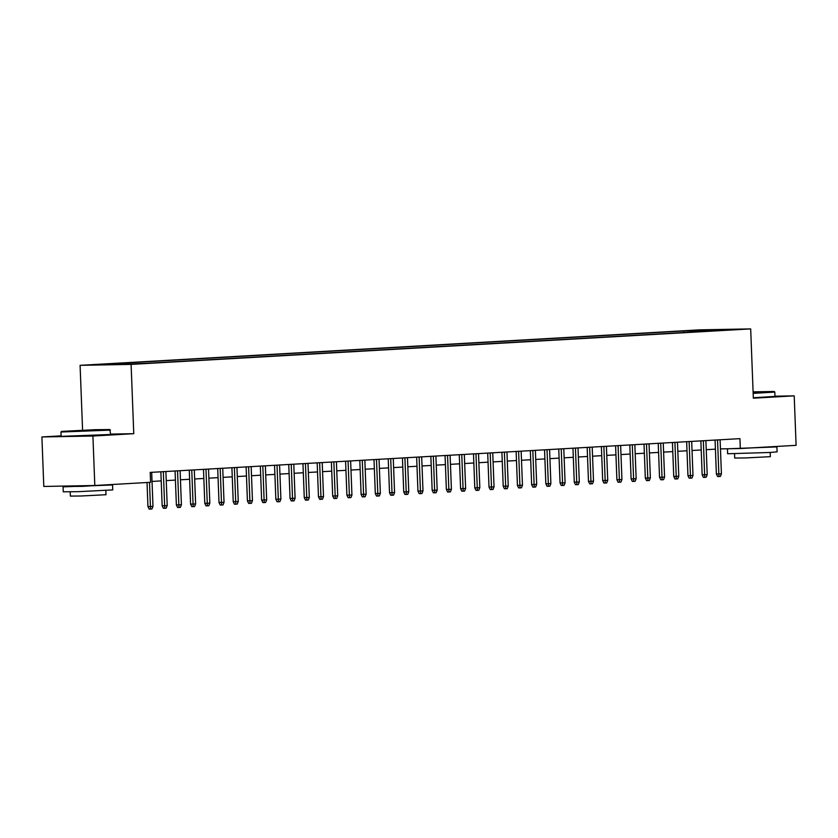 <?xml version="1.0" encoding="UTF-8"?>
<svg xmlns="http://www.w3.org/2000/svg" width="838" height="838" viewBox="0 0 838 838"><rect width="100%" height="100%" fill="white"/><g stroke="black" fill="none" stroke-linecap="round" stroke-linejoin="round"><path stroke-width="1.26" d="M139.024 363.807L128.277 364.132L139.024 363.807M61.111 435.854L41.9 436.954L43.796 486.449L94.809 485.506L150.589 482.311L150.201 472.412L739.944 438.641L740.321 448.529L796.1 445.334L794.204 395.85L774.961 396.206M82.585 430.135L80.092 365.337L699.678 329.847L750.68 328.905L131.105 364.394L80.092 365.337M728.746 329.69L739.158 329.376L728.756 329.952M694.231 331.932L693.382 330.79L683.735 330.968L106.782 364.017L116.44 363.839L100.801 364.729L121.761 364.352L147.038 363.273L714.081 330.79M693.382 330.79L709.011 329.889L729.971 329.512L714.343 330.402M41.9 436.954L92.913 436.022L94.809 485.506M92.913 436.022L133.766 433.686L131.105 364.394M750.68 328.905L753.341 398.197L794.204 395.85M720.45 448.896L740.321 448.529M152.034 481.431L161.21 480.897M166.238 480.614L175.414 480.09M180.453 479.797L189.629 479.273M194.657 478.98L203.833 478.456M208.872 478.173L218.048 477.65M223.086 477.356L232.262 476.832M237.29 476.539L246.466 476.015M251.505 475.733L260.681 475.198M265.719 474.916L274.885 474.392M279.923 474.099L289.1 473.575M294.138 473.292L303.314 472.758M308.342 472.475L317.518 471.951M322.557 471.658L331.733 471.134M336.771 470.841L345.947 470.317M350.975 470.034L360.151 469.51M365.19 469.217L374.366 468.693M379.394 468.4L388.57 467.876M393.609 467.594L402.785 467.059M407.823 466.776L416.999 466.253M422.027 465.959L431.203 465.436M436.242 465.142L445.418 464.619M450.456 464.336L459.622 463.812M464.661 463.519L473.837 462.995M478.875 462.702L488.051 462.178M493.079 461.895L502.255 461.361M507.294 461.078L516.47 460.554M521.508 460.261L530.684 459.737M535.712 459.444L544.889 458.92M549.927 458.637L559.103 458.114M564.131 457.82L573.307 457.297M578.346 457.003L587.522 456.48M592.56 456.197L601.736 455.663M606.764 455.38L615.94 454.856M620.979 454.563L630.155 454.039M635.194 453.756L644.359 453.222M649.398 452.939L658.574 452.415M663.612 452.122L672.788 451.598M677.816 451.305L686.992 450.781M692.031 450.498L701.207 449.975M706.245 449.681L715.411 449.158M683.798 332.529L683.735 330.968M116.44 363.839L116.88 364.436M709.032 331.083L709.011 329.889M133.766 433.686L110.616 434.105M715.065 440.065L716.375 474.004L718.857 473.952L717.548 439.919M721.413 473.805L720.387 476.424L718.973 476.508L718.857 473.952L721.413 473.805L720.104 439.772M718.973 476.508L717.59 476.529L716.375 474.004M753.132 392.771L774.176 391.493L753.1 391.849M774.176 391.493L774.804 392.069L753.163 393.378M753.111 392.079L762.109 391.964L753.132 392.54M769.954 446.832L776.91 446.905L777.098 451.85L769.588 452.489L727.604 453.756L727.468 448.77M776.91 446.905L727.415 448.801M770.185 452.457L770.342 456.668L745.59 457.946L734.706 458.04L734.549 453.819M774.804 392.069L774.972 396.426L753.331 397.736M765.618 447.083L742.531 448.403M102.508 430.177L109.841 429.548L94.872 429.695L61.541 431.402L102.508 430.177M110.459 430.114L60.965 432.02L61.132 436.378L110.626 434.482L109.841 429.548M94.097 430.323L73.618 430.952L94.097 430.323M105.609 484.888L112.564 484.961L112.753 489.905L78.374 491.676L63.259 491.812L63.07 486.857L74.341 486.019M112.564 484.961L63.07 486.857M105.839 490.502L105.997 494.724L81.244 495.991L70.361 496.096L70.203 491.875M101.272 485.139L82.574 486.354L74.352 486.428L74.331 485.883M700.861 440.872L702.16 474.811L704.643 474.769L703.333 440.736M707.199 474.622L706.183 477.241L704.758 477.325L704.643 474.769L707.199 474.622L705.889 440.589M704.758 477.325L703.375 477.346L702.16 474.811M686.647 441.689L687.946 475.628L690.428 475.586L689.119 441.553M692.984 475.439L691.968 478.058L690.543 478.131L690.428 475.586L692.984 475.439L691.685 441.406M690.543 478.131L689.171 478.163L687.946 475.628M672.432 442.506L673.742 476.445L676.224 476.403L674.915 442.359M678.78 476.256L677.753 478.865L676.339 478.948L676.224 476.403L678.78 476.256L677.471 442.213M676.339 478.948L674.957 478.969L673.742 476.445M658.228 443.312L659.527 477.262L662.01 477.21L660.7 443.176M664.565 477.063L663.549 479.682L662.125 479.765L662.01 477.21L664.565 477.063L663.256 443.03M662.125 479.765L660.753 479.786L659.527 477.262M644.013 444.13L645.323 478.069L647.795 478.027L646.496 443.993M650.361 477.88L649.335 480.499L647.91 480.572L647.795 478.027L650.361 477.88L649.052 443.847M647.91 480.572L646.538 480.603L645.323 478.069M629.799 444.947L631.108 478.886L633.591 478.844L632.281 444.8M636.147 478.697L635.131 481.305L633.706 481.389L633.591 478.844L636.147 478.697L634.837 444.653M633.706 481.389L632.323 481.421L631.108 478.886M615.595 445.764L616.894 479.703L619.376 479.65L618.067 445.617M621.932 479.504L620.916 482.122L619.492 482.206L619.376 479.65L621.932 479.504L620.633 445.47M619.492 482.206L618.119 482.227L616.894 479.703M601.38 446.57L602.69 480.509L605.172 480.467L603.863 446.434M607.728 480.321L606.702 482.939L605.287 483.023L605.172 480.467L607.728 480.321L606.419 446.287M605.287 483.023L603.905 483.044L602.69 480.509M587.176 447.387L588.475 481.326L590.958 481.284L589.648 447.241M593.514 481.138L592.497 483.756L591.073 483.83L590.958 481.284L593.514 481.138L592.204 447.094M591.073 483.83L589.69 483.861L588.475 481.326M572.962 448.204L574.26 482.143L576.743 482.091L575.444 448.058M579.309 481.944L578.283 484.563L576.858 484.647L576.743 482.091L579.309 481.944L578 447.911M576.858 484.647L575.486 484.668L574.26 482.143M558.747 449.011L560.056 482.96L562.539 482.908L561.23 448.875M565.095 482.761L564.068 485.38L562.654 485.464L562.539 482.908L565.095 482.761L563.785 448.728M562.654 485.464L561.271 485.485L560.056 482.96M544.543 449.828L545.842 483.767L548.324 483.725L547.015 449.692M550.88 483.578L549.864 486.197L548.44 486.27L548.324 483.725L550.88 483.578L549.581 449.545M548.44 486.27L547.067 486.302L545.842 483.767M530.328 450.645L531.638 484.584L534.12 484.542L532.811 450.498M536.676 484.395L535.65 487.004L534.235 487.088L534.12 484.542L536.676 484.395L535.367 450.352M534.235 487.088L532.853 487.119L531.638 484.584M516.124 451.462L517.423 485.401L519.906 485.349L518.596 451.315M522.462 485.202L521.446 487.821L520.021 487.905L519.906 485.349L522.462 485.202L521.152 451.169M520.021 487.905L518.638 487.926L517.423 485.401M501.91 452.269L503.209 486.208L505.691 486.166L504.382 452.132M508.247 486.019L507.231 488.638L505.806 488.722L505.691 486.166L508.247 486.019L506.948 451.986M505.806 488.722L504.434 488.743L503.209 486.208M487.695 453.086L489.004 487.025L491.487 486.983L490.178 452.939M494.043 486.836L493.016 489.444L491.602 489.528L491.487 486.983L494.043 486.836L492.734 452.792M491.602 489.528L490.22 489.56L489.004 487.025M473.491 453.903L474.79 487.842L477.272 487.789L475.963 453.756M479.828 487.643L478.812 490.261L477.388 490.345L477.272 487.789L479.828 487.643L478.519 453.609M477.388 490.345L476.015 490.366L474.79 487.842M459.276 454.709L460.586 488.648L463.058 488.606L461.759 454.573M465.624 488.46L464.598 491.078L463.184 491.162L463.058 488.606L465.624 488.46L464.315 454.426M463.184 491.162L461.801 491.183L460.586 488.648M445.062 455.526L446.371 489.465L448.854 489.423L447.544 455.39M451.41 489.277L450.394 491.896L448.969 491.969L448.854 489.423L451.41 489.277L450.1 455.244M448.969 491.969L447.586 492L446.371 489.465M430.858 456.343L432.157 490.282L434.639 490.24L433.33 456.197M437.195 490.094L436.179 492.702L434.754 492.786L434.639 490.24L437.195 490.094L435.896 456.05M434.754 492.786L433.382 492.807L432.157 490.282M416.643 457.15L417.953 491.099L420.435 491.047L419.126 457.014M422.991 490.9L421.964 493.519L420.55 493.603L420.435 491.047L422.991 490.9L421.682 456.867M420.55 493.603L419.168 493.624L417.953 491.099M402.439 457.967L403.738 491.906L406.221 491.864L404.911 457.831M408.776 491.717L407.76 494.336L406.336 494.41L406.221 491.864L408.776 491.717L407.467 457.684M406.336 494.41L404.953 494.441L403.738 491.906M388.224 458.784L389.523 492.723L392.006 492.681L390.707 458.637M394.572 492.535L393.546 495.143L392.121 495.227L392.006 492.681L394.572 492.535L393.263 458.491M392.121 495.227L390.749 495.258L389.523 492.723M374.01 459.601L375.319 493.54L377.802 493.488L376.492 459.454M380.358 493.341L379.331 495.96L377.917 496.044L377.802 493.488L380.358 493.341L379.048 459.308M377.917 496.044L376.534 496.065L375.319 493.54M359.806 460.408L361.105 494.347L363.587 494.305L362.278 460.272M366.143 494.158L365.127 496.777L363.702 496.861L363.587 494.305L366.143 494.158L364.844 460.125M363.702 496.861L362.33 496.882L361.105 494.347M345.591 461.225L346.901 495.164L349.383 495.122L348.074 461.078M351.939 494.975L350.913 497.594L349.498 497.667L349.383 495.122L351.939 494.975L350.63 460.931M349.498 497.667L348.116 497.699L346.901 495.164M331.387 462.042L332.686 495.981L335.169 495.939L333.859 461.895M337.724 495.792L336.708 498.401L335.284 498.484L335.169 495.939L337.724 495.792L336.415 461.748M335.284 498.484L333.901 498.505L332.686 495.981M317.173 462.848L318.471 496.798L320.954 496.745L319.645 462.712M323.51 496.599L322.494 499.218L321.069 499.301L320.954 496.745L323.51 496.599L322.211 462.566M321.069 499.301L319.697 499.322L318.471 496.798M302.958 463.665L304.267 497.604L306.75 497.563L305.441 463.529M309.306 497.416L308.279 500.035L306.865 500.108L306.75 497.563L309.306 497.416L307.996 463.383M306.865 500.108L305.482 500.139L304.267 497.604M288.754 464.482L290.053 498.421L292.535 498.38L291.226 464.336M295.091 498.233L294.075 500.841L292.651 500.925L292.535 498.38L295.091 498.233L293.782 464.189M292.651 500.925L291.278 500.956L290.053 498.421M274.539 465.3L275.849 499.239L278.321 499.186L277.022 465.153M280.887 499.039L279.861 501.658L278.446 501.742L278.321 499.186L280.887 499.039L279.578 465.006M278.446 501.742L277.064 501.763L275.849 499.239M260.325 466.106L261.634 500.045L264.117 500.003L262.807 465.97M266.673 499.857L265.656 502.475L264.232 502.559L264.117 500.003L266.673 499.857L265.363 465.823M264.232 502.559L262.849 502.58L261.634 500.045M246.121 466.923L247.419 500.862L249.902 500.82L248.593 466.776M252.458 500.674L251.442 503.292L250.017 503.366L249.902 500.82L252.458 500.674L251.159 466.63M250.017 503.366L248.645 503.397L247.419 500.862M231.906 467.74L233.215 501.679L235.698 501.627L234.389 467.594M238.254 501.48L237.227 504.099L235.813 504.183L235.698 501.627L238.254 501.48L236.945 467.447M235.813 504.183L234.431 504.204L233.215 501.679M217.702 468.547L219.001 502.496L221.483 502.444L220.174 468.411M224.039 502.297L223.023 504.916L221.599 505L221.483 502.444L224.039 502.297L222.73 468.264M221.599 505L220.216 505.021L219.001 502.496M203.487 469.364L204.786 503.303L207.269 503.261L205.97 469.228M209.835 503.114L208.809 505.733L207.384 505.806L207.269 503.261L209.835 503.114L208.526 469.081M207.384 505.806L206.012 505.838L204.786 503.303M189.273 470.181L190.582 504.12L193.065 504.078L191.755 470.034M195.621 503.931L194.594 506.54L193.18 506.623L193.065 504.078L195.621 503.931L194.311 469.888M193.18 506.623L191.797 506.655L190.582 504.12M175.069 470.998L176.368 504.937L178.85 504.885L177.541 470.851M181.406 504.738L180.39 507.357L178.965 507.44L178.85 504.885L181.406 504.738L180.107 470.705M178.965 507.44L177.593 507.461L176.368 504.937M160.854 471.804L162.163 505.743L164.646 505.702L163.337 471.668M167.202 505.555L166.175 508.174L164.761 508.257L164.646 505.702L167.202 505.555L165.893 471.522M164.761 508.257L163.379 508.278L162.163 505.743M147.027 482.52L147.949 506.561L150.431 506.519L149.499 482.374M152.987 506.372L151.971 508.98L150.547 509.064L150.431 506.519L152.987 506.372L151.678 472.328M150.547 509.064L149.164 509.095L147.949 506.561M61.541 431.402L60.965 432.02"/></g></svg>
